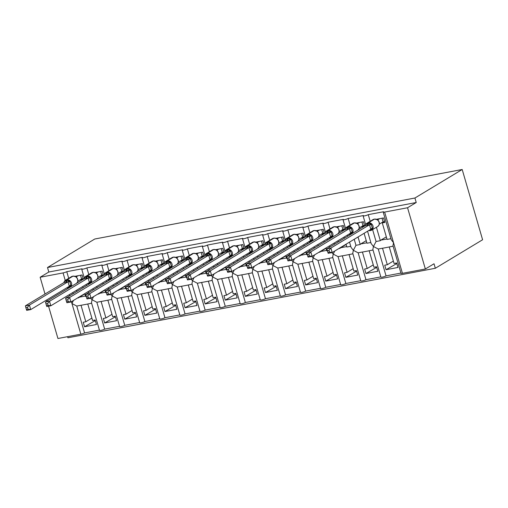 <?xml version="1.0" encoding="UTF-8"?>
<svg xmlns="http://www.w3.org/2000/svg" width="508" height="508" viewBox="0 0 508 508"><rect width="100%" height="100%" fill="white"/><g stroke="black" fill="none" stroke-linecap="round" stroke-linejoin="round"><path stroke-width="0.76" d="M482.6 239.757L435.337 268.268L434.029 263.766L425.355 268.992L402.438 273.329A2.851 0.457 -16.2 0 1 401.002 273.342L392.963 245.662L393.541 242.703L391.249 239.77L383.21 212.09A2.851 0.457 -16.2 0 0 384.645 212.077L407.556 207.747L416.23 202.514L414.922 198.012L462.191 169.494L482.6 239.757M67.596 336.677L67.92 337.776L435.337 268.268M91.878 318.103L85.814 321.761L83.242 322.25L84.55 326.752L96.45 324.504L95.142 319.996L92.57 320.485L87.77 303.974L91.631 303.244M85.814 321.761L81.02 305.251L76.759 306.057L84.563 332.93A2.851 0.457 163.8 0 1 80.848 334.169L57.937 338.506L48.558 306.216M99.435 330.111L84.563 332.93M87.782 304.013L81.312 305.238A4.178 2.127 -100.7 0 1 81.02 305.251M90.583 298.266L92.05 299.739L91.472 302.698L99.511 330.378A2.851 0.457 163.8 0 0 101.638 330.213A2.851 0.457 163.8 0 0 104.661 329.127L96.857 302.26L101.117 301.454L105.912 317.964L103.34 318.446L104.648 322.948L115.411 316.782M93.523 296.672L92.05 299.739L96.857 302.26M383.21 212.09A2.851 0.457 -16.2 0 1 383.534 211.753L368.256 214.643A2.851 0.457 163.8 0 1 365.239 215.729A2.851 0.457 163.8 0 1 363.112 215.894A2.851 0.457 163.8 0 1 363.436 215.551L348.158 218.446A2.851 0.457 163.8 0 1 345.135 219.532A2.851 0.457 163.8 0 1 343.008 219.697A2.851 0.457 163.8 0 1 343.338 219.354L328.06 222.244A2.851 0.457 163.8 0 1 325.037 223.336A2.851 0.457 163.8 0 1 322.91 223.495A2.851 0.457 163.8 0 1 323.234 223.158L307.962 226.047A2.851 0.457 163.8 0 1 304.94 227.139A2.851 0.457 163.8 0 1 302.812 227.298A2.851 0.457 163.8 0 1 303.136 226.962L287.858 229.851A2.851 0.457 163.8 0 1 284.842 230.943A2.851 0.457 163.8 0 1 282.715 231.102A2.851 0.457 163.8 0 1 283.039 230.765L267.76 233.655A2.851 0.457 163.8 0 1 264.738 234.747A2.851 0.457 163.8 0 1 262.611 234.906A2.851 0.457 163.8 0 1 262.941 234.563L247.663 237.458A2.851 0.457 163.8 0 1 244.64 238.544A2.851 0.457 163.8 0 1 242.513 238.709A2.851 0.457 163.8 0 1 242.837 238.366L227.565 241.256A2.851 0.457 163.8 0 1 224.542 242.348A2.851 0.457 163.8 0 1 222.415 242.506A2.851 0.457 163.8 0 1 222.739 242.17L207.461 245.059A2.851 0.457 163.8 0 1 204.445 246.151A2.851 0.457 163.8 0 1 202.311 246.31A2.851 0.457 163.8 0 1 202.641 245.974L187.363 248.863A2.851 0.457 163.8 0 1 184.341 249.955A2.851 0.457 163.8 0 1 182.213 250.114A2.851 0.457 163.8 0 1 182.543 249.777L167.265 252.666A2.851 0.457 163.8 0 1 164.243 253.759A2.851 0.457 163.8 0 1 162.115 253.917A2.851 0.457 163.8 0 1 162.439 253.581L147.168 256.47A2.851 0.457 163.8 0 1 144.145 257.556A2.851 0.457 163.8 0 1 142.018 257.721A2.851 0.457 163.8 0 1 142.342 257.378L127.064 260.267A2.851 0.457 163.8 0 1 124.047 261.36A2.851 0.457 163.8 0 1 121.914 261.525A2.851 0.457 163.8 0 1 122.244 261.182L106.966 264.071A2.851 0.457 163.8 0 1 103.943 265.163A2.851 0.457 163.8 0 1 101.816 265.322A2.851 0.457 163.8 0 1 102.14 264.986L86.868 267.875L88.798 274.53M92.92 288.715L93.256 289.877M86.868 267.875A2.851 0.457 163.8 0 1 83.845 268.967A2.851 0.457 163.8 0 1 81.718 269.126A2.851 0.457 163.8 0 1 82.042 268.789L66.77 271.678L68.701 278.327M73.425 300.476L71.952 303.543L76.759 306.057M72.822 292.519L73.158 293.675M66.77 271.678A2.851 0.457 163.8 0 1 63.056 272.917L65.24 280.429M104.648 322.948L116.548 320.7L115.24 316.198L112.668 316.681L107.874 300.171L111.728 299.441M119.539 326.314L104.661 329.127M107.88 300.209L101.409 301.435A4.178 2.127 -100.7 0 1 101.117 301.454M111.976 314.306L105.912 317.964M110.681 294.462L112.154 295.942L111.569 298.894L119.615 326.574A2.851 0.457 163.8 0 0 121.742 326.415A2.851 0.457 163.8 0 0 124.758 325.323L116.954 298.456L121.215 297.65L126.016 314.16L123.438 314.642L124.746 319.151L135.509 312.985M113.627 292.868L112.154 295.942L116.954 298.456M106.966 264.071L108.896 270.726M113.024 284.912L113.36 286.074M124.746 319.151L136.646 316.897L135.338 312.395L132.766 312.884L127.972 296.374L131.832 295.643M139.637 322.51L124.758 325.323M127.984 296.412L121.507 297.631A4.178 2.127 -100.7 0 1 121.215 297.65M132.074 310.502L126.016 314.16M130.778 290.659L132.251 292.138L131.667 295.091L139.713 322.771A2.851 0.457 163.8 0 0 141.84 322.612A2.851 0.457 163.8 0 0 144.863 321.52L137.052 294.653L141.319 293.846L146.113 310.356L143.542 310.845L144.85 315.347L155.607 309.181M133.725 289.065L132.251 292.138L137.052 294.653M127.064 260.267L129 266.922M133.121 281.108L133.458 282.27M144.85 315.347L156.75 313.093L155.442 308.591L152.864 309.08L148.069 292.57L151.93 291.84M159.734 318.707L144.863 321.52M148.082 292.608L141.611 293.834A4.178 2.127 -100.7 0 1 141.319 293.846M152.178 306.699L146.113 310.356M150.882 286.855L152.349 288.334L151.771 291.287L159.81 318.967A2.851 0.457 163.8 0 0 161.938 318.808A2.851 0.457 163.8 0 0 164.96 317.716L157.156 290.849L161.417 290.043L166.211 306.553L163.639 307.042L164.948 311.544L175.711 305.378M153.822 285.267L152.349 288.334L157.156 290.849M147.168 256.47L149.098 263.119M153.219 277.305L153.556 278.467M164.948 311.544L176.847 309.296L175.539 304.787L172.968 305.276L168.167 288.766L172.028 288.036M179.832 314.903L164.96 317.716M168.18 288.804L161.709 290.03A4.178 2.127 -100.7 0 1 161.417 290.043M172.276 302.895L166.211 306.553M170.98 283.051L172.447 284.531L171.869 287.484L179.908 315.17A2.851 0.457 163.8 0 0 182.042 315.004A2.851 0.457 163.8 0 0 185.058 313.919L177.254 287.045L181.515 286.239L186.309 302.749L183.737 303.238L185.045 307.74L195.809 301.574M173.92 281.464L172.447 284.531L177.254 287.045M167.265 252.666L169.196 259.315M173.317 273.507L173.653 274.663M185.045 307.74L196.945 305.492L195.637 300.984L193.065 301.473L188.271 284.963L192.126 284.232M199.936 311.099L185.058 313.919M188.278 285.001L181.807 286.226A4.178 2.127 -100.7 0 1 181.515 286.239M192.373 299.091L186.309 302.749M191.078 279.254L192.551 280.727L191.967 283.686L200.012 311.366A2.851 0.457 163.8 0 0 202.14 311.201A2.851 0.457 163.8 0 0 205.162 310.115L197.352 283.248L201.613 282.442L206.413 298.952L203.835 299.434L205.149 303.936L215.906 297.771M194.024 277.66L192.551 280.727L197.352 283.248M187.363 248.863L189.3 255.518M193.421 269.704L193.758 270.866M205.149 303.936L217.043 301.689L215.735 297.186L213.163 297.669L208.369 281.159L212.23 280.429M220.034 307.302L205.162 310.115M208.382 281.197L201.905 282.423A4.178 2.127 -100.7 0 1 201.613 282.442M212.471 295.294L206.413 298.952M211.176 275.45L212.649 276.923L212.065 279.883L220.11 307.562A2.851 0.457 163.8 0 0 222.237 307.404A2.851 0.457 163.8 0 0 225.26 306.311L217.449 279.444L221.717 278.638L226.511 295.148L223.939 295.631L225.247 300.139L236.01 293.973M214.122 273.856L212.649 276.923L217.449 279.444M207.461 245.059L209.398 251.714M213.519 265.9L213.855 267.062M225.247 300.139L237.147 297.885L235.839 293.383L233.261 293.865L228.467 277.362L232.327 276.631M240.132 303.498L225.26 306.311M228.479 277.4L222.009 278.619A4.178 2.127 -100.7 0 1 221.717 278.638M232.575 291.49L226.511 295.148M231.28 271.647L232.747 273.126L232.169 276.079L240.208 303.759A2.851 0.457 163.8 0 0 242.335 303.6A2.851 0.457 163.8 0 0 245.358 302.508L237.554 275.641L241.814 274.834L246.609 291.344L244.037 291.833L245.345 296.335L256.108 290.17M234.22 270.053L232.747 273.126L237.554 275.641M227.565 241.256L229.495 247.91M233.617 262.096L233.953 263.258M245.345 296.335L257.245 294.081L255.937 289.579L253.365 290.068L248.564 273.558L252.425 272.828M260.229 299.695L245.358 302.508M248.577 273.596L242.106 274.822A4.178 2.127 -100.7 0 1 241.814 274.834M252.673 287.687L246.609 291.344M251.377 267.843L252.844 269.323L252.266 272.275L260.306 299.955A2.851 0.457 163.8 0 0 262.439 299.796A2.851 0.457 163.8 0 0 265.455 298.704L257.651 271.837L261.912 271.031L266.706 287.541L264.135 288.03L265.443 292.532L276.206 286.366M254.317 266.255L252.844 269.323L257.651 271.837M247.663 237.458L249.593 244.107M253.714 258.293L254.057 259.455M265.443 292.532L277.343 290.278L276.034 285.775L273.463 286.264L268.668 269.754L272.523 269.024M280.333 295.891L265.455 298.704M268.675 269.792L262.204 271.018A4.178 2.127 -100.7 0 1 261.912 271.031M272.771 283.883L266.706 287.541M271.475 264.039L272.948 265.519L272.364 268.472L280.41 296.158A2.851 0.457 163.8 0 0 282.537 295.993A2.851 0.457 163.8 0 0 285.56 294.9L277.749 268.034L282.01 267.227L286.81 283.737L284.232 284.226L285.547 288.728L296.304 282.562M274.422 262.452L272.948 265.519L277.749 268.034M267.76 233.655L269.697 240.303M273.818 254.495L274.155 255.651M285.547 288.728L297.44 286.48L296.132 281.972L293.56 282.461L288.766 265.951L292.627 265.22M300.431 292.087L285.56 294.9M288.779 265.989L282.302 267.214A4.178 2.127 -100.7 0 1 282.01 267.227M292.868 280.079L286.81 283.737M291.573 260.242L293.046 261.715L292.462 264.674L300.507 292.354A2.851 0.457 163.8 0 0 302.635 292.189A2.851 0.457 163.8 0 0 305.657 291.103L297.853 264.236L302.114 263.43L306.908 279.933L304.336 280.422L305.645 284.925L316.408 278.759M294.519 258.648L293.046 261.715L297.853 264.236M287.858 229.851L289.795 236.506M293.916 250.692L294.253 251.854M305.645 284.925L317.544 282.677L316.236 278.174L313.658 278.657L308.864 262.147L312.725 261.417M320.529 288.29L305.657 291.103M308.877 262.185L302.406 263.411A4.178 2.127 -100.7 0 1 302.114 263.43M312.972 276.282L306.908 279.933M311.677 256.438L313.144 257.912L312.566 260.871L320.605 288.55A2.851 0.457 163.8 0 0 322.732 288.392A2.851 0.457 163.8 0 0 325.755 287.299L317.951 260.433L322.212 259.626L327.006 276.136L324.434 276.619L325.742 281.127L336.506 274.961M314.617 254.845L313.144 257.912L317.951 260.433M307.962 226.047L309.893 232.702M314.014 246.888L314.35 248.05M325.742 281.127L337.642 278.873L336.334 274.371L333.762 274.853L328.962 258.35L332.823 257.62M340.627 284.486L325.755 287.299M328.974 258.388L322.504 259.607A4.178 2.127 -100.7 0 1 322.212 259.626M333.07 272.478L327.006 276.136M331.775 252.635L333.242 254.114L332.664 257.067L340.703 284.747A2.851 0.457 163.8 0 0 342.837 284.588A2.851 0.457 163.8 0 0 345.853 283.496L338.049 256.629L342.309 255.822L347.104 272.332L344.532 272.821L345.84 277.324L356.603 271.158M334.721 251.041L333.242 254.114L338.049 256.629M328.06 222.244L329.99 228.898M334.112 243.084L334.455 244.246M345.84 277.324L357.74 275.069L356.432 270.567L353.86 271.056L349.066 254.546L352.92 253.816M360.731 280.683L345.853 283.496M349.072 254.584L342.602 255.81A4.178 2.127 -100.7 0 1 342.309 255.822M353.168 268.675L347.104 272.332M349.523 242.113L351.053 247.377L353.346 250.311L352.762 253.263L360.807 280.943A2.851 0.457 163.8 0 0 362.934 280.784A2.851 0.457 163.8 0 0 365.957 279.692L358.146 252.825L362.407 252.019L367.208 268.529L364.636 269.018L365.944 273.52L376.701 267.354M354.216 239.281L355.962 245.313L353.346 250.311L358.146 252.825M348.158 218.446L350.095 225.095M365.944 273.52L377.838 271.266L376.53 266.764L373.958 267.252L369.164 250.742L373.024 250.012M380.829 276.879L365.957 279.692M369.176 250.781L362.699 252.006A4.178 2.127 -100.7 0 1 362.407 252.019M373.266 264.871L367.208 268.529M367.563 231.229L371.151 243.573L373.444 246.507L372.859 249.46L380.905 277.146A2.851 0.457 163.8 0 0 383.032 276.981A2.851 0.457 163.8 0 0 386.055 275.888L378.25 249.022L382.511 248.215L387.306 264.725L384.734 265.214L386.042 269.716L396.805 263.55M372.599 229.584L376.066 241.51L373.444 246.507L378.25 249.022M368.256 214.643L370.192 221.291M77.559 297.98L78.835 297.739L78.702 297.288M76.987 291.37L76.645 290.208M70.218 277.412L70.733 277.101M83.299 279.241L82.055 274.961L74.981 276.301M80.988 280.632L80.791 279.952L82.721 279.584M82.709 286.55L83.045 287.712M84.766 293.63L85.585 296.462L86.201 296.348M80.791 279.952L82.963 278.644M97.663 294.176L98.933 293.935L98.806 293.491M97.085 287.566L96.749 286.404M90.316 273.615L90.83 273.304M103.397 275.438L102.152 271.158L95.079 272.498M101.086 276.828L100.889 276.149L102.819 275.787M102.806 282.746L103.143 283.909M104.864 289.833L105.689 292.659L106.299 292.544M100.889 276.149L103.061 274.841M117.761 290.373L119.031 290.132L118.904 289.687M117.183 283.762L116.846 282.607M110.414 269.811L110.934 269.5M123.495 271.634L122.257 267.354L115.183 268.694M121.19 273.025L120.993 272.345L122.923 271.983M122.911 278.949L123.247 280.111M124.968 286.029L125.787 288.855L126.397 288.741M120.993 272.345L123.158 271.037M137.858 286.576L139.135 286.334L139.001 285.883M137.281 279.965L136.944 278.803M130.512 266.008L131.032 265.697M143.599 267.83L142.354 263.557L135.28 264.89M141.287 269.227L141.091 268.548L143.021 268.18M143.008 275.146L143.345 276.308M145.066 282.226L145.885 285.051L146.501 284.937M141.091 268.548L143.256 267.24M157.956 282.772L159.233 282.531L159.099 282.08M157.385 276.161L157.042 274.999M150.616 262.204L151.13 261.893M163.697 264.027L162.452 259.753L155.378 261.093M161.385 265.424L161.188 264.744L163.119 264.376M163.106 271.342L163.443 272.504M165.164 278.422L165.983 281.254L166.599 281.134M161.188 264.744L163.36 263.436M178.06 278.968L179.33 278.727L179.203 278.276M177.483 272.358L177.146 271.196M170.713 258.401L171.228 258.089M183.794 260.229L182.55 255.949L175.482 257.289M181.483 261.62L181.286 260.941L183.217 260.572M183.204 267.538L183.54 268.7M185.261 274.618L186.087 277.451L186.696 277.336M181.286 260.941L183.458 259.632M198.158 275.165L199.428 274.923L199.301 274.479M197.58 268.554L197.244 267.392M190.811 254.603L191.332 254.292M203.892 256.426L202.654 252.146L195.58 253.486M201.587 257.816L201.39 257.137L203.321 256.775M203.308 263.735L203.644 264.897M205.365 270.821L206.184 273.647L206.794 273.533M201.39 257.137L203.556 255.829M218.256 271.361L219.532 271.12L219.399 270.675M217.678 264.751L217.341 263.595M210.909 250.8L211.43 250.488M223.996 252.622L222.752 248.342L215.678 249.682M221.685 254.013L221.488 253.333L223.418 252.971M223.406 259.937L223.742 261.099M225.463 267.017L226.282 269.843L226.898 269.729M221.488 253.333L223.653 252.025M238.354 267.564L239.63 267.322L239.497 266.871M237.782 260.953L237.439 259.791M231.013 246.996L231.527 246.685M244.094 248.818L242.849 244.545L235.776 245.878M241.783 250.215L241.586 249.53L243.516 249.168M243.503 256.134L243.84 257.296M245.561 263.214L246.386 266.04L246.996 265.925M241.586 249.53L243.757 248.228M258.458 263.76L259.728 263.519L259.601 263.068M257.88 257.15L257.543 255.988M251.111 243.192L251.625 242.881M264.192 245.015L262.954 240.741L255.88 242.081M261.887 246.412L261.684 245.732L263.614 245.364M263.601 252.33L263.944 253.492M265.659 259.41L266.484 262.242L267.094 262.122M261.684 245.732L263.855 244.424M278.555 259.956L279.825 259.715L279.698 259.264M277.978 253.346L277.641 252.184M271.209 239.389L271.729 239.078M284.289 241.217L283.051 236.938L275.977 238.277M281.984 242.608L281.788 241.929L283.718 241.56M283.705 248.526L284.042 249.688M285.763 255.607L286.582 258.439L287.198 258.324M281.788 241.929L283.953 240.621M298.653 256.153L299.93 255.911L299.796 255.467M298.075 249.542L297.739 248.38M291.306 235.591L291.827 235.28M304.394 237.414L303.149 233.134L296.075 234.474M302.082 238.804L301.885 238.125L303.816 237.763M303.803 244.723L304.14 245.885M305.86 251.809L306.68 254.635L307.296 254.521M301.885 238.125L304.051 236.817M318.751 252.349L320.027 252.108L319.894 251.663M318.179 245.739L317.837 244.583M311.41 231.788L311.925 231.477M324.491 233.61L323.247 229.33L316.173 230.67M322.18 235.001L321.983 234.321L323.913 233.959M323.901 240.925L324.237 242.087M325.958 248.006L326.784 250.831L327.393 250.717M321.983 234.321L324.155 233.013M338.855 248.552L340.125 248.31L339.998 247.86M338.277 241.941L337.941 240.779M331.508 227.984L332.022 227.673M344.589 229.806L343.351 225.533L336.277 226.866M342.284 231.204L342.081 230.518L344.011 230.156M343.999 237.122L344.341 238.284M346.056 244.202L346.881 247.028L350.742 246.297M342.081 230.518L344.253 229.216M355.962 245.313L360.229 244.507L358.038 236.976M351.606 224.18L352.127 223.869M364.687 226.003L363.449 221.729L356.375 223.069M362.382 227.4L362.185 226.72L364.115 226.352M364.103 233.318L366.979 243.23L370.84 242.5M362.185 226.72L364.35 225.412M386.042 269.716L397.942 267.468L396.634 262.96L394.056 263.449L389.261 246.939L393.122 246.209M400.926 273.075L386.055 275.888M389.274 246.977L382.803 248.202A4.178 2.127 -100.7 0 1 382.511 248.215M393.37 261.068L387.306 264.725M376.066 241.51L380.327 240.703L376.422 227.279M371.71 220.377L372.224 220.066M390.938 238.696L387.077 239.427L382.283 222.917L384.854 222.428L383.546 217.926L376.472 219.266M382.283 222.917L384.448 221.609M45.009 294.011L40.145 277.254L48.812 272.021L416.23 202.514M40.145 277.254L63.056 272.917M78.835 297.739A4.178 2.127 -100.7 0 1 79.381 297.167L84.836 293.878M98.933 293.935A4.178 2.127 -100.7 0 1 99.479 293.364L104.934 290.074M119.031 290.132A4.178 2.127 -100.7 0 1 119.583 289.56L125.038 286.271M139.135 286.334A4.178 2.127 -100.7 0 1 139.681 285.763L145.136 282.467M159.233 282.531A4.178 2.127 -100.7 0 1 159.779 281.959L165.233 278.663M179.33 278.727A4.178 2.127 -100.7 0 1 179.876 278.155L185.331 274.866M199.428 274.923A4.178 2.127 -100.7 0 1 199.981 274.352L205.435 271.062M219.532 271.12A4.178 2.127 -100.7 0 1 220.078 270.548L225.533 267.259M239.63 267.322A4.178 2.127 -100.7 0 1 240.176 266.744L245.631 263.455M259.728 263.519A4.178 2.127 -100.7 0 1 260.274 262.947L265.728 259.651M279.825 259.715A4.178 2.127 -100.7 0 1 280.378 259.144L285.833 255.854M299.93 255.911A4.178 2.127 -100.7 0 1 300.476 255.34L305.93 252.051M320.027 252.108A4.178 2.127 -100.7 0 1 320.573 251.536L326.028 248.247M340.125 248.31A4.178 2.127 -100.7 0 1 340.671 247.733L346.132 244.443M360.229 244.507A4.178 2.127 -100.7 0 1 360.775 243.935L366.23 240.64M48.812 272.021L47.504 267.519L94.774 239.008L462.191 169.494M380.327 240.703A4.178 2.127 -100.7 0 1 380.873 240.132L386.328 236.842M407.556 207.747L425.355 268.992M47.066 301.092L46.73 299.936M47.504 267.519L414.922 198.012M84.55 326.752L95.314 320.586M396.011 263.703L395.84 263.112M375.914 267.5L375.742 266.916M355.816 271.304L355.644 270.713M335.718 275.107L335.547 274.517M315.614 278.911L315.443 278.321M295.516 282.715L295.345 282.124M275.419 286.512L275.247 285.928M255.321 290.316L255.149 289.731M235.217 294.119L235.045 293.529M215.119 297.923L214.947 297.332M195.021 301.727L194.85 301.136M174.923 305.53L174.752 304.94M154.819 309.328L154.648 308.743M134.722 313.131L134.55 312.541M114.624 316.935L114.452 316.344M94.526 320.739L94.355 320.148M365.506 225.793L365.798 224.434L367.69 223.622L370.986 223.45L372.624 229.083L370.129 230.264A0.953 0.483 79.3 0 0 370.58 230.562A0.953 0.483 79.3 0 0 370.662 230.53A4.083 3.454 58.9 0 0 371.646 230.156L377.717 226.498A4.083 3.454 -121.1 0 0 379.063 222.345A4.083 3.454 -121.1 0 0 374.485 219.126L374.002 219.215A4.083 3.454 -121.1 0 0 373.018 219.589L374.085 219.183A0.953 0.483 79.3 0 0 374.002 219.215L367.932 222.879A0.953 0.483 79.3 0 0 367.69 223.622A2.089 1.06 -100.7 0 1 367.157 225.254L365.512 225.508L326.892 248.806L330.911 248.05L369.494 224.771L367.157 225.254M365.379 225.59L365.785 224.46M328.968 250.304L327.362 250.609L327.889 252.412L329.489 252.108L328.968 250.304L330.911 248.05L332.219 252.552L370.802 229.273L369.494 224.771M329.489 252.108L332.219 252.552L328.2 253.314L327.889 252.412M379.609 218.669L377.882 219.71L378.219 220.485M382.022 218.211L383.083 221.869L379.285 224.155M384.607 221.577L383.083 221.869M377.482 219.78L377.882 219.71M378.898 225.26L378.898 225.26C379.781 223.247 379.311 221.431 377.495 219.812L374.567 219.088A0.953 0.483 -100.7 0 1 374.675 219.094M378.181 220.58L377.228 219.685L377.844 219.735M370.986 223.45L369.532 224.746M370.84 229.254L372.624 229.083M326.892 248.806L327.362 250.609M345.402 229.591L345.7 228.232L347.586 227.419L350.888 227.254L352.527 232.88L350.025 234.061A0.953 0.483 79.3 0 0 350.482 234.366A0.953 0.483 79.3 0 0 350.564 234.334A4.083 3.454 58.9 0 0 351.219 234.131M345.281 229.394L345.7 228.232L345.376 229.337L306.794 252.609L310.813 251.847L349.396 228.575L345.415 229.311L345.681 228.263M308.87 254.108L307.264 254.413L307.784 256.216L309.391 255.911L308.87 254.108L310.813 251.847L312.122 256.356L350.704 233.077L349.396 228.575M309.391 255.911L312.122 256.356L308.102 257.111L307.784 256.216M359.505 222.472L357.784 223.514L358.121 224.282M361.925 222.015L362.985 225.666L359.188 227.959M364.509 225.381L362.985 225.666M357.384 223.584L357.784 223.514M357.619 230.295L358.794 229.064C359.683 227.051 359.213 225.234 357.391 223.615L354.47 222.891A0.953 0.483 -100.7 0 1 354.578 222.898M358.083 224.377L357.13 223.488L357.746 223.539M350.888 227.254L349.434 228.549M350.742 233.051L352.527 232.88M306.794 252.609L307.264 254.413M325.304 233.394L325.596 232.035L327.489 231.223L330.791 231.057L332.423 236.684L329.927 237.865A0.953 0.483 79.3 0 0 330.378 238.169A0.953 0.483 79.3 0 0 330.467 238.138A4.083 3.454 58.9 0 0 331.121 237.934M325.184 233.191L325.603 232.035L325.31 233.115L286.69 256.413L290.709 255.651L329.298 232.378L325.31 233.115L325.584 232.061M288.773 257.912L287.166 258.216L287.687 260.013L289.293 259.709L288.773 257.912L290.709 255.651L292.017 260.153L330.606 236.88L329.298 232.378M289.293 259.709L292.017 260.153L287.998 260.915L287.687 260.013M339.408 226.276L337.687 227.317L338.017 228.086M341.827 225.819L342.887 229.47L339.084 231.762M344.411 229.184L342.887 229.47M337.287 227.381L337.687 227.317M337.522 234.099L338.696 232.867C339.579 230.854 339.115 229.038 337.293 227.419L334.372 226.695A0.953 0.483 -100.7 0 1 334.48 226.701M337.979 228.181L337.033 227.292L337.649 227.336M330.791 231.057L329.336 232.353M330.645 236.855L332.423 236.684M286.69 256.413L287.166 258.216M305.206 237.198L305.499 235.839L307.391 235.026L310.686 234.855L312.325 240.487L309.829 241.668A0.953 0.483 79.3 0 0 310.28 241.973A0.953 0.483 79.3 0 0 310.363 241.941A4.083 3.454 58.9 0 0 311.017 241.738M305.079 236.995L305.505 235.839L305.213 236.919L266.592 260.217L270.612 259.455L309.239 236.156L305.213 236.919L305.486 235.864M268.668 261.715L267.062 262.02L267.589 263.817L269.196 263.512L268.668 261.715L270.612 259.455L271.92 263.957L310.502 240.684L309.194 236.182M269.196 263.512L271.92 263.957L267.9 264.719L267.589 263.817M319.31 230.08L317.583 231.121L317.919 231.889M321.723 229.622L322.783 233.274L318.986 235.566M324.307 232.988L322.783 233.274M317.183 231.184L317.583 231.121M317.424 237.903L318.599 236.671C319.481 234.658 319.011 232.842 317.195 231.223L314.268 230.499A0.953 0.483 -100.7 0 1 314.376 230.499M317.881 231.985L316.929 231.096L317.544 231.14M310.686 234.855L309.239 236.156M310.547 240.659L312.325 240.487M266.592 260.217L267.062 262.02M285.109 241.002L285.401 239.643L287.293 238.83L290.589 238.658L292.227 244.291L289.731 245.472A0.953 0.483 79.3 0 0 290.182 245.777A0.953 0.483 79.3 0 0 290.265 245.739A4.083 3.454 58.9 0 0 290.919 245.542M284.982 240.798L285.401 239.643L285.077 240.741L246.494 264.014L250.514 263.258L289.135 239.96L285.115 240.716L285.388 239.668M248.571 265.519L246.964 265.824L247.491 267.621L249.091 267.316L248.571 265.519L250.514 263.258L251.822 267.76L290.405 244.488L289.096 239.979M249.091 267.316L251.822 267.76L247.802 268.522L247.491 267.621M299.212 233.883L297.485 234.918L297.821 235.693M301.625 233.426L302.685 237.077L298.888 239.37M304.209 236.785L302.685 237.077M297.085 234.988L297.485 234.918M298.501 240.475L298.501 240.475C299.383 238.455 298.914 236.639 297.097 235.026L294.17 234.302A0.953 0.483 -100.7 0 1 294.278 234.302M297.783 235.788L296.831 234.893L297.447 234.944M290.589 238.658L289.135 239.96M290.443 244.462L292.227 244.291M246.494 264.014L246.964 265.824M265.005 244.805L265.303 243.446L267.189 242.634L270.491 242.462L272.129 248.094L269.627 249.276A0.953 0.483 79.3 0 0 270.085 249.574A0.953 0.483 79.3 0 0 270.167 249.542A4.083 3.454 58.9 0 0 270.821 249.339M264.884 244.602L265.303 243.446L264.979 244.545L226.397 267.818L230.416 267.062L268.999 243.783L265.017 244.519L265.284 243.472M228.473 269.323L226.866 269.621L227.387 271.424L228.994 271.12L228.473 269.323L230.416 267.062L231.724 271.564L270.307 248.285L268.999 243.783M228.994 271.12L231.724 271.564L227.705 272.326L227.387 271.424M279.108 237.681L277.387 238.722L277.724 239.497M281.527 237.223L282.588 240.881L278.79 243.173M284.112 240.589L282.588 240.881M276.987 238.792L277.387 238.722M277.222 245.51L278.365 244.329M277.685 239.592L276.638 238.589L274.072 238.1A0.953 0.483 -100.7 0 1 274.18 238.106M278.39 244.291L278.397 244.272C279.286 242.259 278.816 240.443 276.993 238.824L277.349 238.747M270.491 242.462L269.037 243.757M270.345 248.266L272.129 248.094M226.397 267.818L226.866 269.621M244.907 248.602L245.199 247.244L247.091 246.431L250.393 246.266L252.025 251.892L249.53 253.073A0.953 0.483 79.3 0 0 249.98 253.378A0.953 0.483 79.3 0 0 250.069 253.346A4.083 3.454 58.9 0 0 250.723 253.143M244.786 248.406L245.205 247.244L244.875 248.349L206.292 271.621L210.312 270.859L248.901 247.587L244.913 248.323L245.186 247.275M208.375 273.12L206.769 273.425L207.289 275.228L208.896 274.923L208.375 273.12L210.312 270.859L211.62 275.368L250.209 252.089L248.901 247.587M208.896 274.923L211.62 275.368L207.601 276.123L207.289 275.228M259.01 241.484L257.283 242.526L257.62 243.294M261.43 241.027L262.49 244.678L258.686 246.971M264.014 244.392L262.49 244.678M256.883 242.595L257.283 242.526M257.124 249.307L258.299 248.075C259.182 246.062 258.718 244.246 256.896 242.627L253.975 241.903A0.953 0.483 -100.7 0 1 254.083 241.91M257.581 243.389L256.629 242.5L257.251 242.551M250.393 246.266L248.939 247.561M250.247 252.063L252.025 251.892M206.292 271.621L206.769 273.425M224.809 252.406L225.101 251.047L226.993 250.234L230.289 250.069L231.927 255.695L229.432 256.877A0.953 0.483 79.3 0 0 229.883 257.181A0.953 0.483 79.3 0 0 229.965 257.15A4.083 3.454 58.9 0 0 230.619 256.946M224.682 252.203L225.108 251.047L224.815 252.127L186.195 275.425L190.214 274.663L228.841 251.365L224.815 252.127L225.088 251.073M188.271 276.923L186.665 277.228L187.192 279.025L188.798 278.727L188.271 276.923L190.214 274.663L191.522 279.165L230.105 255.892L228.797 251.39M188.798 278.727L191.522 279.165L187.503 279.927L187.192 279.025M238.912 245.288L237.185 246.329L237.522 247.098M241.325 244.831L242.386 248.482L238.589 250.774M243.91 248.196L242.386 248.482M236.785 246.393L237.185 246.329M237.026 253.111L238.201 251.879C239.084 249.866 238.614 248.05 236.798 246.431L233.871 245.707A0.953 0.483 -100.7 0 1 233.978 245.713M237.484 247.193L236.531 246.304L237.147 246.355M230.289 250.069L228.841 251.365M230.149 255.867L231.927 255.695M186.195 275.425L186.665 277.228M204.711 256.21L205.003 254.851L206.896 254.038L210.191 253.867L211.83 259.499L209.334 260.68A0.953 0.483 79.3 0 0 209.785 260.985A0.953 0.483 79.3 0 0 209.868 260.953A4.083 3.454 58.9 0 0 210.522 260.75M204.972 254.902L204.718 255.93L166.097 279.229L170.117 278.467L208.699 255.194L204.718 255.93L205.003 254.851L204.584 256.007M168.173 280.727L166.567 281.032L167.088 282.829L168.694 282.524L168.173 280.727L170.117 278.467L171.425 282.969L210.007 259.696L208.699 255.194M168.694 282.524L171.425 282.969L167.405 283.731L167.088 282.829M218.815 249.091L217.087 250.133L217.424 250.901M221.228 248.634L222.288 252.286L218.491 254.578M223.812 252L222.288 252.286M216.687 250.196L217.087 250.133M218.084 255.708L216.922 256.915M217.386 250.996L216.338 249.993L213.773 249.511A0.953 0.483 -100.7 0 1 213.881 249.511M218.091 255.695L218.103 255.683C218.986 253.67 218.516 251.854 216.7 250.234L217.049 250.152M210.191 253.867L208.737 255.168M210.045 259.671L211.83 259.499M166.097 279.229L166.567 281.032M184.607 260.013L184.906 258.655L186.792 257.842L190.094 257.67L191.732 263.303L189.23 264.484A0.953 0.483 79.3 0 0 189.687 264.789A0.953 0.483 79.3 0 0 189.77 264.757A4.083 3.454 58.9 0 0 190.424 264.554M184.487 259.81L184.906 258.655L184.582 259.753L145.999 283.032L150.019 282.27L188.639 258.972L184.62 259.728L184.887 258.68M148.076 284.531L146.469 284.836L146.99 286.633L148.596 286.328L148.076 284.531L150.019 282.27L151.327 286.772L189.909 263.5L188.601 258.991M148.596 286.328L151.327 286.772L147.307 287.534L146.99 286.633M198.711 252.895L196.99 253.93L197.326 254.705M201.13 252.438L202.19 256.089L198.393 258.382M203.714 255.797L202.19 256.089M196.59 254L196.99 253.93M197.987 259.512L196.825 260.718M197.288 254.8L196.24 253.797L193.675 253.314A0.953 0.483 -100.7 0 1 193.783 253.314M197.993 259.499L197.999 259.486C198.888 257.467 198.418 255.651 196.596 254.038L196.952 253.956M190.094 257.67L188.639 258.972M189.948 263.474L191.732 263.303M145.999 283.032L146.469 284.836M164.509 263.817L164.802 262.458L166.694 261.645L169.996 261.474L171.628 267.106L169.132 268.288A0.953 0.483 79.3 0 0 169.583 268.592A0.953 0.483 79.3 0 0 169.672 268.554A4.083 3.454 58.9 0 0 170.326 268.351M164.389 263.614L164.808 262.458L164.478 263.557L125.895 286.829L129.915 286.074L168.542 262.769L164.516 263.531L164.789 262.484M127.978 288.334L126.371 288.633L126.892 290.436L128.499 290.132L127.978 288.334L129.915 286.074L131.223 290.576L169.812 267.297L168.497 262.795M128.499 290.132L131.223 290.576L127.203 291.338L126.892 290.436M178.613 256.692L176.886 257.734L177.222 258.509M181.026 256.235L182.093 259.893L178.289 262.185M183.617 259.601L182.093 259.893M176.486 257.804L176.886 257.734M176.797 258.35L176.498 257.835C178.321 259.455 178.784 261.271 177.902 263.29L176.727 264.522M177.184 258.604L176.143 257.6L173.577 257.118A0.953 0.483 -100.7 0 1 173.685 257.118M176.498 257.835L176.854 257.759M169.996 261.474L168.542 262.769M169.85 267.278L171.628 267.106M125.895 286.829L126.371 288.633M144.412 267.614L144.71 266.255L146.596 265.443L149.892 265.278L151.53 270.904L149.035 272.085A0.953 0.483 79.3 0 0 149.485 272.39A0.953 0.483 79.3 0 0 149.568 272.358A4.083 3.454 58.9 0 0 150.222 272.155M144.285 267.418L144.71 266.255L144.38 267.36L105.797 290.633L109.817 289.871L148.444 266.573L144.418 267.335L144.691 266.287M107.874 292.132L106.267 292.437L106.794 294.24L108.401 293.935L107.874 292.132L109.817 289.871L111.125 294.38L149.708 271.101L148.399 266.598M108.401 293.935L111.125 294.38L107.105 295.135L106.794 294.24M158.515 260.496L156.788 261.537L157.124 262.306M160.928 260.039L161.988 263.69L158.191 265.982M163.512 263.404L161.988 263.69M156.388 261.607L156.788 261.537M156.629 268.319L157.804 267.087C158.686 265.074 158.217 263.258 156.401 261.639L153.473 260.915A0.953 0.483 -100.7 0 1 153.581 260.921M157.086 262.401L156.134 261.512L156.75 261.563M149.892 265.278L148.444 266.573M149.752 271.075L151.53 270.904M105.797 290.633L106.267 292.437M124.314 271.418L124.606 270.059L126.498 269.246L129.794 269.081L131.432 274.707L128.937 275.888A0.953 0.483 79.3 0 0 129.388 276.193A0.953 0.483 79.3 0 0 129.47 276.161A4.083 3.454 58.9 0 0 130.124 275.958M124.187 271.215L124.606 270.059L124.282 271.164L85.7 294.437L89.719 293.675L128.302 270.402L124.32 271.139L124.593 270.085M87.776 295.935L86.169 296.24L86.69 298.037L88.297 297.739L87.776 295.935L89.719 293.675L91.027 298.177L129.61 274.904L128.302 270.402M88.297 297.739L91.027 298.177L87.008 298.939L86.69 298.037M138.417 264.3L136.69 265.341L137.027 266.109M140.83 263.843L141.891 267.494L138.093 269.786M143.415 267.208L141.891 267.494M136.29 265.405L136.69 265.341M137.687 270.916L136.525 272.123M136.989 266.205L135.941 265.208L133.375 264.719A0.953 0.483 -100.7 0 1 133.483 264.725M137.693 270.904L137.706 270.891C138.589 268.878 138.119 267.062 136.303 265.443L136.652 265.366M129.794 269.081L128.34 270.377M129.648 274.879L131.432 274.707M85.7 294.437L86.169 296.24M104.21 275.222L104.508 273.863L106.394 273.05L109.696 272.885L111.328 278.511L108.833 279.692A0.953 0.483 79.3 0 0 109.284 279.997A0.953 0.483 79.3 0 0 109.372 279.965A4.083 3.454 58.9 0 0 110.026 279.762M104.089 275.019L104.508 273.863L104.223 274.942L65.602 298.24L69.621 297.478L108.204 274.206L104.223 274.942L104.489 273.888M67.678 299.739L66.072 300.044L66.592 301.841L68.199 301.536L67.678 299.739L69.621 297.478L70.93 301.981L109.512 278.708L108.204 274.206M68.199 301.536L70.93 301.981L66.91 302.743L66.592 301.841M118.313 268.103L116.592 269.145L116.929 269.913M120.733 267.646L121.793 271.297L117.996 273.59M123.317 271.012L121.793 271.297M116.192 269.208L116.592 269.145M117.589 274.72L116.427 275.927M116.891 270.008L115.843 269.005L113.278 268.522A0.953 0.483 -100.7 0 1 113.386 268.522M117.596 274.707L117.602 274.695C118.491 272.682 118.021 270.866 116.199 269.246L116.554 269.164M109.696 272.885L108.242 274.18M109.55 278.682L111.328 278.511M65.602 298.24L66.072 300.044M84.112 279.025L84.411 277.666L83.991 278.822M84.392 277.692L86.779 276.758L89.599 276.682L91.23 282.315L88.735 283.496A0.953 0.483 79.3 0 0 89.186 283.801A0.953 0.483 79.3 0 0 89.275 283.769A4.083 3.454 58.9 0 0 89.929 283.566M47.581 303.543L45.974 303.848L46.495 305.645L48.101 305.34L47.581 303.543L49.517 301.282L45.498 302.044L84.118 278.74L88.144 277.984L49.517 301.282L50.825 305.784L89.414 282.512L88.1 278.003M48.101 305.34L50.825 305.784L46.806 306.546L46.495 305.645M98.215 271.907L96.488 272.942L96.825 273.717M100.628 271.45L101.695 275.101L97.892 277.393M103.219 274.809L101.695 275.101M96.399 273.558L96.063 273.018L96.488 272.942M96.063 273.018L96.101 273.05C97.923 274.663 98.387 276.479 97.504 278.498L96.329 279.73M96.787 273.812L95.745 272.809L93.18 272.326A0.953 0.483 -100.7 0 1 93.288 272.326M96.101 273.05L96.45 272.967M84.411 277.666L84.118 278.74L84.411 277.666M89.599 276.682L88.144 277.984M89.452 282.486L91.23 282.315M45.498 302.044L45.974 303.848M64.014 282.829L64.306 281.47L66.199 280.657L69.494 280.486L71.133 286.118L68.637 287.299A0.953 0.483 79.3 0 0 69.088 287.604A0.953 0.483 79.3 0 0 69.171 287.566A4.083 3.454 58.9 0 0 69.825 287.369M63.887 282.626L64.287 281.508M27.476 307.346L25.87 307.645L26.397 309.448L28.004 309.143L27.476 307.346L29.42 305.086L25.4 305.841L64.021 282.543L68.047 281.781L29.42 305.086L30.728 309.588L69.31 286.309L68.002 281.807M28.004 309.143L30.728 309.588L26.708 310.35L26.397 309.448M78.118 275.704L76.391 276.746L76.727 277.52M80.531 275.247L81.591 278.905L77.794 281.197M83.115 278.613L81.591 278.905M76.295 277.362L75.965 276.822L76.391 276.746M76.232 283.534L77.407 282.302C78.289 280.283 77.819 278.467 76.003 276.847L75.648 276.612M76.689 277.616L75.736 276.72L76.352 276.771M64.313 281.47L64.021 282.543L64.313 281.47M69.494 280.486L68.047 281.781M69.355 286.29L71.133 286.118M25.4 305.841L25.87 307.645M67.348 287.693L67.634 288.69M69.355 294.608L69.691 295.77M71.412 301.689L80.848 334.169M384.645 212.077L402.438 273.329M386.95 238.982L380.873 240.132M366.852 242.786L360.775 243.935M346.748 246.583L340.671 247.733M326.65 250.387L320.573 251.536M306.553 254.191L300.476 255.34M286.455 257.994L280.378 259.144M266.351 261.798L260.274 262.947M246.253 265.595L240.176 266.744M226.155 269.399L220.078 270.548M206.058 273.202L199.981 274.352M185.953 277.006L179.876 278.155M165.856 280.81L159.779 281.959M145.758 284.607L139.681 285.763M125.66 288.411L119.583 289.56M105.556 292.214L99.479 293.364M85.458 296.018L79.381 297.167M374.18 219.183A0.953 0.483 79.3 0 0 374.085 219.183L374.567 219.088A0.953 0.483 -100.7 0 0 374.485 219.126L368.414 222.783A4.083 3.454 58.9 0 1 372.993 226.003A4.083 3.454 58.9 0 1 371.646 230.156L370.097 230.657A0.953 0.483 -100.7 0 1 369.646 230.353L370.129 230.264A2.089 1.06 -100.7 0 0 369.818 229.87M365.862 224.384A4.083 3.454 58.9 0 1 366.947 223.253A4.083 3.454 58.9 0 1 367.932 222.879L368.414 222.783A0.953 0.483 -100.7 0 0 368.173 223.526A2.089 1.06 -100.7 0 1 367.633 225.158M370.484 230.569L370.18 230.626A0.953 0.483 -100.7 0 1 370.097 230.657L368.592 230.607M371.38 224.676L369.5 224.809M372.364 228.06A2.089 0.851 -26 0 0 370.789 229.241M357.93 230.086A4.083 3.454 -121.1 0 0 358.965 226.143A4.083 3.454 -121.1 0 0 354.387 222.923L353.905 223.018A4.083 3.454 -121.1 0 0 352.914 223.393L353.987 222.987A0.953 0.483 79.3 0 0 353.905 223.018L347.834 226.682A0.953 0.483 79.3 0 0 347.586 227.419A2.089 1.06 -100.7 0 1 347.053 229.051M354.076 222.987A0.953 0.483 79.3 0 0 353.987 222.987L354.47 222.891A0.953 0.483 -100.7 0 0 354.387 222.923L348.317 226.587A4.083 3.454 58.9 0 1 352.895 229.806A4.083 3.454 58.9 0 1 351.853 233.75M345.764 228.187A4.083 3.454 58.9 0 1 346.843 227.057A4.083 3.454 58.9 0 1 347.834 226.682L348.317 226.587A0.953 0.483 -100.7 0 0 348.069 227.33A2.089 1.06 -100.7 0 1 347.535 228.962M350.387 234.366L350.082 234.423A0.953 0.483 -100.7 0 1 349.999 234.461A0.953 0.483 -100.7 0 1 349.542 234.156L350.025 234.061A2.089 1.06 -100.7 0 0 349.72 233.667M351.282 228.479L349.402 228.613M352.266 231.858A2.089 0.851 -26 0 0 350.685 233.045M337.826 233.89A4.083 3.454 -121.1 0 0 338.868 229.946A4.083 3.454 -121.1 0 0 334.283 226.727L333.8 226.822A4.083 3.454 -121.1 0 0 332.816 227.197L333.889 226.784A0.953 0.483 79.3 0 0 333.8 226.822L327.73 230.48A0.953 0.483 79.3 0 0 327.489 231.223A2.089 1.06 -100.7 0 1 326.955 232.855M333.978 226.784A0.953 0.483 79.3 0 0 333.889 226.784L334.372 226.695A0.953 0.483 -100.7 0 0 334.283 226.727L328.212 230.391A4.083 3.454 58.9 0 1 332.797 233.61A4.083 3.454 58.9 0 1 331.756 237.547M325.666 231.991A4.083 3.454 58.9 0 1 326.746 230.854A4.083 3.454 58.9 0 1 327.73 230.48L328.212 230.391A0.953 0.483 -100.7 0 0 327.971 231.134A2.089 1.06 -100.7 0 1 327.438 232.766M330.289 238.169L329.984 238.227A0.953 0.483 -100.7 0 1 329.895 238.258A0.953 0.483 -100.7 0 1 329.444 237.96L329.927 237.865A2.089 1.06 -100.7 0 0 329.622 237.471M331.184 232.283L329.298 232.416M332.162 235.661A2.089 0.851 -26 0 0 330.587 236.849M317.729 237.687A4.083 3.454 -121.1 0 0 318.77 233.75A4.083 3.454 -121.1 0 0 314.185 230.53L313.703 230.619A4.083 3.454 -121.1 0 0 312.718 230.994L313.785 230.588A0.953 0.483 79.3 0 0 313.703 230.619L307.632 234.283A0.953 0.483 79.3 0 0 307.391 235.026A2.089 1.06 -100.7 0 1 306.857 236.658M313.88 230.588A0.953 0.483 79.3 0 0 313.785 230.588L314.268 230.499A0.953 0.483 -100.7 0 0 314.185 230.53L308.115 234.194A4.083 3.454 58.9 0 1 312.699 237.414A4.083 3.454 58.9 0 1 311.658 241.351M305.568 235.795A4.083 3.454 58.9 0 1 306.648 234.658A4.083 3.454 58.9 0 1 307.632 234.283L308.115 234.194A0.953 0.483 -100.7 0 0 307.873 234.937A2.089 1.06 -100.7 0 1 307.34 236.569M310.191 241.973L309.88 242.03A0.953 0.483 -100.7 0 1 309.797 242.062A0.953 0.483 -100.7 0 1 309.347 241.757L309.829 241.668A2.089 1.06 -100.7 0 0 309.524 241.275M311.08 236.087L309.201 236.22M312.064 239.465A2.089 0.851 -26 0 0 310.49 240.652M297.631 241.49A4.083 3.454 -121.1 0 0 298.666 237.554A4.083 3.454 -121.1 0 0 294.088 234.334L293.605 234.423A4.083 3.454 -121.1 0 0 292.621 234.798L293.688 234.391A0.953 0.483 79.3 0 0 293.605 234.423L287.534 238.087A0.953 0.483 79.3 0 0 287.293 238.83A2.089 1.06 -100.7 0 1 286.753 240.462M293.783 234.391A0.953 0.483 79.3 0 0 293.688 234.391L294.17 234.302A0.953 0.483 -100.7 0 0 294.088 234.334L288.017 237.998A4.083 3.454 58.9 0 1 292.595 241.217A4.083 3.454 58.9 0 1 291.56 245.154M285.464 239.592A4.083 3.454 58.9 0 1 286.55 238.462A4.083 3.454 58.9 0 1 287.534 238.087L288.017 237.998A0.953 0.483 -100.7 0 0 287.776 238.735A2.089 1.06 -100.7 0 1 287.236 240.367M290.087 245.777L289.782 245.834A0.953 0.483 -100.7 0 1 289.7 245.866A0.953 0.483 -100.7 0 1 289.249 245.561L289.731 245.472A2.089 1.06 -100.7 0 0 289.42 245.078M290.982 239.89L289.103 240.024M291.967 243.269A2.089 0.851 -26 0 0 290.392 244.45M277.533 245.294A4.083 3.454 -121.1 0 0 278.568 241.357A4.083 3.454 -121.1 0 0 273.99 238.138L273.507 238.227A4.083 3.454 -121.1 0 0 272.517 238.601L273.59 238.195A0.953 0.483 79.3 0 0 273.507 238.227L267.437 241.891A0.953 0.483 79.3 0 0 267.189 242.634A2.089 1.06 -100.7 0 1 266.656 244.265M273.679 238.195A0.953 0.483 79.3 0 0 273.59 238.195L274.072 238.1A0.953 0.483 -100.7 0 0 273.99 238.138L267.919 241.795A4.083 3.454 58.9 0 1 272.498 245.015A4.083 3.454 58.9 0 1 271.456 248.958M265.366 243.395A4.083 3.454 58.9 0 1 266.446 242.265A4.083 3.454 58.9 0 1 267.437 241.891L267.919 241.795A0.953 0.483 -100.7 0 0 267.672 242.538A2.089 1.06 -100.7 0 1 267.138 244.17M269.989 249.58L269.685 249.638A0.953 0.483 -100.7 0 1 269.602 249.669A0.953 0.483 -100.7 0 1 269.145 249.364L269.627 249.276A2.089 1.06 -100.7 0 0 269.323 248.882M270.885 243.688L269.005 243.821M271.869 247.072A2.089 0.851 -26 0 0 270.288 248.253M257.429 249.098A4.083 3.454 -121.1 0 0 258.47 245.154A4.083 3.454 -121.1 0 0 253.886 241.935L253.403 242.03A4.083 3.454 -121.1 0 0 252.419 242.405L253.492 241.999A0.953 0.483 79.3 0 0 253.403 242.03L247.333 245.694A0.953 0.483 79.3 0 0 247.091 246.431A2.089 1.06 -100.7 0 1 246.558 248.063M253.581 241.999A0.953 0.483 79.3 0 0 253.492 241.999L253.975 241.903A0.953 0.483 -100.7 0 0 253.886 241.935L247.815 245.599A4.083 3.454 58.9 0 1 252.4 248.818A4.083 3.454 58.9 0 1 251.358 252.762M245.269 247.199A4.083 3.454 58.9 0 1 246.348 246.069A4.083 3.454 58.9 0 1 247.333 245.694L247.815 245.599A0.953 0.483 -100.7 0 0 247.574 246.342A2.089 1.06 -100.7 0 1 247.04 247.974M249.892 253.378L249.587 253.435A0.953 0.483 -100.7 0 1 249.498 253.473A0.953 0.483 -100.7 0 1 249.047 253.168L249.53 253.073A2.089 1.06 -100.7 0 0 249.225 252.679M250.787 247.491L248.901 247.625M251.765 250.869A2.089 0.851 -26 0 0 250.19 252.057M237.331 252.901A4.083 3.454 -121.1 0 0 238.373 248.958A4.083 3.454 -121.1 0 0 233.788 245.739L233.305 245.834A4.083 3.454 -121.1 0 0 232.321 246.209L233.388 245.796A0.953 0.483 79.3 0 0 233.305 245.834L227.235 249.492A0.953 0.483 79.3 0 0 226.993 250.234A2.089 1.06 -100.7 0 1 226.46 251.866M233.483 245.796A0.953 0.483 79.3 0 0 233.388 245.796L233.871 245.707A0.953 0.483 -100.7 0 0 233.788 245.739L227.717 249.403A4.083 3.454 58.9 0 1 232.302 252.622A4.083 3.454 58.9 0 1 231.261 256.559M225.165 251.003A4.083 3.454 58.9 0 1 226.251 249.866A4.083 3.454 58.9 0 1 227.235 249.492L227.717 249.403A0.953 0.483 -100.7 0 0 227.476 250.146A2.089 1.06 -100.7 0 1 226.943 251.778M229.794 257.181L229.483 257.239A0.953 0.483 -100.7 0 1 229.4 257.27A0.953 0.483 -100.7 0 1 228.949 256.972L229.432 256.877A2.089 1.06 -100.7 0 0 229.127 256.483M230.683 251.295L228.803 251.428M231.667 254.673A2.089 0.851 -26 0 0 230.092 255.861M217.234 256.699A4.083 3.454 -121.1 0 0 218.269 252.762A4.083 3.454 -121.1 0 0 213.69 249.542L213.208 249.631A4.083 3.454 -121.1 0 0 212.223 250.006L213.29 249.599A0.953 0.483 79.3 0 0 213.208 249.631L207.137 253.295A0.953 0.483 79.3 0 0 206.896 254.038A2.089 1.06 -100.7 0 1 206.356 255.67M213.385 249.599A0.953 0.483 79.3 0 0 213.29 249.599L213.773 249.511A0.953 0.483 -100.7 0 0 213.69 249.542L207.62 253.206A4.083 3.454 58.9 0 1 212.198 256.426A4.083 3.454 58.9 0 1 211.163 260.363M205.067 254.806A4.083 3.454 58.9 0 1 206.153 253.67A4.083 3.454 58.9 0 1 207.137 253.295L207.62 253.206A0.953 0.483 -100.7 0 0 207.378 253.949A2.089 1.06 -100.7 0 1 206.839 255.581M209.69 260.985L209.385 261.042A0.953 0.483 -100.7 0 1 209.302 261.074A0.953 0.483 -100.7 0 1 208.851 260.769L209.334 260.68A2.089 1.06 -100.7 0 0 209.023 260.286M210.585 255.099L208.705 255.232M211.569 258.477A2.089 0.851 -26 0 0 209.988 259.664M197.129 260.502A4.083 3.454 -121.1 0 0 198.171 256.565A4.083 3.454 -121.1 0 0 193.592 253.346L193.11 253.435A4.083 3.454 -121.1 0 0 192.119 253.809L193.192 253.403A0.953 0.483 79.3 0 0 193.11 253.435L187.039 257.099A0.953 0.483 79.3 0 0 186.792 257.842A2.089 1.06 -100.7 0 1 186.258 259.474M193.281 253.403A0.953 0.483 79.3 0 0 193.192 253.403L193.675 253.314A0.953 0.483 -100.7 0 0 193.592 253.346L187.516 257.01A4.083 3.454 58.9 0 1 192.1 260.229A4.083 3.454 58.9 0 1 191.059 264.166M184.969 258.604A4.083 3.454 58.9 0 1 186.049 257.473A4.083 3.454 58.9 0 1 187.039 257.099L187.516 257.01A0.953 0.483 -100.7 0 0 187.274 257.746A2.089 1.06 -100.7 0 1 186.741 259.378M189.592 264.789L189.287 264.846A0.953 0.483 -100.7 0 1 189.205 264.878A0.953 0.483 -100.7 0 1 188.747 264.573L189.23 264.484A2.089 1.06 -100.7 0 0 188.925 264.09M190.487 258.902L188.608 259.036M191.472 262.28A2.089 0.851 -26 0 0 189.89 263.462M177.032 264.306A4.083 3.454 -121.1 0 0 178.073 260.369A4.083 3.454 -121.1 0 0 173.488 257.15L173.006 257.239A4.083 3.454 -121.1 0 0 172.021 257.613L173.095 257.207A0.953 0.483 79.3 0 0 173.006 257.239L166.935 260.902A0.953 0.483 79.3 0 0 166.694 261.645A2.089 1.06 -100.7 0 1 166.16 263.277M173.184 257.207A0.953 0.483 79.3 0 0 173.095 257.207L173.577 257.118A0.953 0.483 -100.7 0 0 173.488 257.15L167.418 260.807A4.083 3.454 58.9 0 1 172.002 264.027A4.083 3.454 58.9 0 1 170.961 267.97M164.871 262.407A4.083 3.454 58.9 0 1 165.951 261.277A4.083 3.454 58.9 0 1 166.935 260.902L167.418 260.807A0.953 0.483 -100.7 0 0 167.176 261.55A2.089 1.06 -100.7 0 1 166.643 263.182M169.494 268.592L169.189 268.649A0.953 0.483 -100.7 0 1 169.101 268.681A0.953 0.483 -100.7 0 1 168.65 268.376L169.132 268.288A2.089 1.06 -100.7 0 0 168.827 267.894M170.39 262.706L168.504 262.833M171.367 266.084A2.089 0.851 -26 0 0 169.793 267.265M156.934 268.11A4.083 3.454 -121.1 0 0 157.975 264.166A4.083 3.454 -121.1 0 0 153.391 260.953L152.908 261.042A4.083 3.454 -121.1 0 0 151.924 261.417L152.991 261.01A0.953 0.483 79.3 0 0 152.908 261.042L146.837 264.706A0.953 0.483 79.3 0 0 146.596 265.443A2.089 1.06 -100.7 0 1 146.063 267.075M153.086 261.01A0.953 0.483 79.3 0 0 152.991 261.01L153.473 260.915A0.953 0.483 -100.7 0 0 153.391 260.953L147.32 264.611A4.083 3.454 58.9 0 1 151.905 267.83A4.083 3.454 58.9 0 1 150.863 271.774M144.767 266.211A4.083 3.454 58.9 0 1 145.853 265.081A4.083 3.454 58.9 0 1 146.837 264.706L147.32 264.611A0.953 0.483 -100.7 0 0 147.079 265.354A2.089 1.06 -100.7 0 1 146.545 266.986M149.396 272.39L149.085 272.453A0.953 0.483 -100.7 0 1 149.003 272.485A0.953 0.483 -100.7 0 1 148.552 272.18L149.035 272.085A2.089 1.06 -100.7 0 0 148.73 271.691M150.285 266.503L148.406 266.637M151.27 269.881A2.089 0.851 -26 0 0 149.695 271.069M136.836 271.913A4.083 3.454 -121.1 0 0 137.871 267.97A4.083 3.454 -121.1 0 0 133.293 264.751L132.81 264.846A4.083 3.454 -121.1 0 0 131.826 265.22L132.893 264.814A0.953 0.483 79.3 0 0 132.81 264.846L126.74 268.503A0.953 0.483 79.3 0 0 126.498 269.246A2.089 1.06 -100.7 0 1 125.959 270.878M132.988 264.808A0.953 0.483 79.3 0 0 132.893 264.814L133.375 264.719A0.953 0.483 -100.7 0 0 133.293 264.751L127.222 268.414A4.083 3.454 58.9 0 1 131.801 271.634A4.083 3.454 58.9 0 1 130.766 275.571M124.67 270.015A4.083 3.454 58.9 0 1 125.755 268.878A4.083 3.454 58.9 0 1 126.74 268.503L127.222 268.414A0.953 0.483 -100.7 0 0 126.975 269.157A2.089 1.06 -100.7 0 1 126.441 270.789M129.292 276.193L128.988 276.25A0.953 0.483 -100.7 0 1 128.905 276.282A0.953 0.483 -100.7 0 1 128.454 275.984L128.937 275.888A2.089 1.06 -100.7 0 0 128.626 275.495M130.188 270.307L128.308 270.44M131.172 273.685A2.089 0.851 -26 0 0 129.591 274.872M116.732 275.711A4.083 3.454 -121.1 0 0 117.773 271.774A4.083 3.454 -121.1 0 0 113.189 268.554L112.713 268.643A4.083 3.454 -121.1 0 0 111.722 269.018L112.795 268.611A0.953 0.483 79.3 0 0 112.713 268.643L106.636 272.307A0.953 0.483 79.3 0 0 106.394 273.05A2.089 1.06 -100.7 0 1 105.861 274.682M112.884 268.611A0.953 0.483 79.3 0 0 112.795 268.611L113.278 268.522A0.953 0.483 -100.7 0 0 113.189 268.554L107.118 272.218A4.083 3.454 58.9 0 1 111.703 275.438A4.083 3.454 58.9 0 1 110.661 279.375M104.572 273.818A4.083 3.454 58.9 0 1 105.651 272.682A4.083 3.454 58.9 0 1 106.636 272.307L107.118 272.218A0.953 0.483 -100.7 0 0 106.877 272.961A2.089 1.06 -100.7 0 1 106.343 274.593M109.195 279.997L108.89 280.054A0.953 0.483 -100.7 0 1 108.807 280.086A0.953 0.483 -100.7 0 1 108.35 279.781L108.833 279.692A2.089 1.06 -100.7 0 0 108.528 279.298M110.09 274.11L108.204 274.244M111.068 277.489A2.089 0.851 -26 0 0 109.493 278.676M96.634 279.514A4.083 3.454 -121.1 0 0 97.676 275.577A4.083 3.454 -121.1 0 0 93.091 272.358L92.608 272.447A4.083 3.454 -121.1 0 0 91.624 272.821L92.697 272.415A0.953 0.483 79.3 0 0 92.608 272.447L86.538 276.111A0.953 0.483 79.3 0 0 86.297 276.854A2.089 1.06 -100.7 0 1 85.763 278.486M92.786 272.415A0.953 0.483 79.3 0 0 92.697 272.415L93.18 272.326A0.953 0.483 -100.7 0 0 93.091 272.358L87.02 276.022A4.083 3.454 58.9 0 1 91.605 279.241A4.083 3.454 58.9 0 1 90.564 283.178M84.474 277.616A4.083 3.454 58.9 0 1 85.554 276.485A4.083 3.454 58.9 0 1 86.538 276.111L87.02 276.022A0.953 0.483 -100.7 0 0 86.779 276.758A2.089 1.06 -100.7 0 1 86.246 278.397M89.097 283.801L88.792 283.858A0.953 0.483 -100.7 0 1 88.703 283.889A0.953 0.483 -100.7 0 1 88.252 283.585L88.735 283.496A2.089 1.06 -100.7 0 0 88.43 283.102M89.992 277.914L88.106 278.047M90.97 281.292A2.089 0.851 -26 0 0 89.395 282.473M76.537 283.318A4.083 3.454 -121.1 0 0 77.578 279.381A4.083 3.454 -121.1 0 0 72.993 276.161L72.511 276.25A4.083 3.454 -121.1 0 0 71.526 276.625L72.593 276.219A0.953 0.483 79.3 0 0 72.511 276.25L66.44 279.914A0.953 0.483 79.3 0 0 66.199 280.657A2.089 1.06 -100.7 0 1 65.665 282.289M72.688 276.219A0.953 0.483 79.3 0 0 72.593 276.219L73.076 276.13A0.953 0.483 -100.7 0 1 73.184 276.13M64.37 281.419A4.083 3.454 58.9 0 1 65.456 280.289A4.083 3.454 58.9 0 1 66.44 279.914L66.923 279.819A4.083 3.454 58.9 0 1 71.507 283.039A4.083 3.454 58.9 0 1 70.466 286.982M66.148 282.194A2.089 1.06 -100.7 0 0 66.681 280.562A0.953 0.483 -100.7 0 1 66.923 279.819L72.993 276.161A0.953 0.483 -100.7 0 1 73.076 276.13L75.857 276.72M68.999 287.604L68.688 287.661A0.953 0.483 -100.7 0 1 68.605 287.693A0.953 0.483 -100.7 0 1 68.155 287.388L68.637 287.299A2.089 1.06 -100.7 0 0 68.332 286.906M69.888 281.718L68.008 281.845M70.872 285.096A2.089 0.851 -26 0 0 69.298 286.277M81.718 269.126L84.271 277.92M86.176 284.461L86.512 285.623M88.233 291.541L88.57 292.703M101.816 265.322L104.375 274.123M106.274 280.657L106.61 281.819M108.331 287.744L108.668 288.9M121.914 261.525L124.473 270.32M126.371 276.86L126.708 278.016M128.429 283.94L128.765 285.102M142.018 257.721L144.57 266.516M146.469 273.056L146.812 274.218M148.526 280.137L148.869 281.299M162.115 253.917L164.668 262.712M166.573 269.253L166.91 270.415M168.631 276.333L168.967 277.495M182.213 250.114L184.772 258.909M186.671 265.449L187.007 266.611M188.728 272.529L189.065 273.691M202.311 246.31L204.87 255.111M206.769 261.645L207.105 262.807M208.826 268.732L209.163 269.888M222.415 242.506L224.968 251.308M226.866 257.848L227.209 259.004M228.924 264.928L229.267 266.09M242.513 238.709L245.066 247.504M246.971 254.044L247.307 255.206M249.028 261.125L249.364 262.287M262.611 234.906L265.17 243.7M267.068 250.241L267.405 251.403M269.126 257.321L269.462 258.483M282.715 231.102L285.267 239.897M287.166 246.437L287.503 247.599M289.223 253.517L289.56 254.679M302.812 227.298L305.365 236.099M307.264 242.634L307.607 243.796M309.321 249.72L309.664 250.876M322.91 223.495L325.469 232.296M327.368 238.836L327.704 239.992M329.425 245.916L329.762 247.079M343.008 219.697L345.567 228.492M347.466 235.033L347.802 236.195M363.112 215.894L365.665 224.688M373.018 219.589L366.947 223.253L365.798 224.434M378.879 225.292L377.717 226.498M377.787 220.326L377.495 219.812M352.914 223.393L346.843 227.057L345.7 228.232M351.549 233.959L348.494 234.41M357.689 224.13L357.391 223.615M332.816 227.197L326.746 230.854L325.603 232.035M331.451 237.763L328.397 238.214M337.591 227.933L337.293 227.419M312.718 230.994L306.648 234.658L305.499 235.839M311.353 241.567L308.299 242.011M317.487 231.731L317.195 231.223M292.621 234.798L286.55 238.462L285.401 239.643M291.249 245.37L288.195 245.815M298.482 240.5L297.32 241.706M297.39 235.534L297.097 235.026M272.517 238.601L266.446 242.265L265.303 243.446M271.151 249.168L268.097 249.619M277.292 239.338L276.993 238.824M252.419 242.405L246.348 246.069L245.199 247.25M251.054 252.971L247.999 253.422M257.194 243.141L256.896 242.627M232.321 246.209L226.251 249.866L225.101 251.047M230.956 256.775L227.901 257.226M237.09 246.945L236.798 246.431M212.223 250.006L206.153 253.67L205.003 254.851M210.852 260.579L207.797 261.029M216.992 250.742L216.7 250.234M192.119 253.809L186.049 257.473L184.906 258.655M190.754 264.382L187.7 264.827M196.894 254.546L196.596 254.038M172.021 257.613L165.951 261.277L164.802 262.458M170.656 268.18L167.602 268.63M151.924 261.417L145.853 265.081L144.704 266.262M150.559 271.983L147.504 272.434M156.693 262.153L156.401 261.639M131.826 265.22L125.755 268.878L124.606 270.059M130.454 275.787L127.4 276.238M136.595 265.957L136.303 265.443M111.722 269.018L105.651 272.682L104.508 273.863M110.357 279.591L107.302 280.041M116.497 269.754L116.199 269.246M91.624 272.821L85.554 276.485L84.404 277.666M90.259 283.394L87.205 283.839M71.526 276.625L65.456 280.289L64.306 281.47M70.161 287.191L67.107 287.642"/></g></svg>
